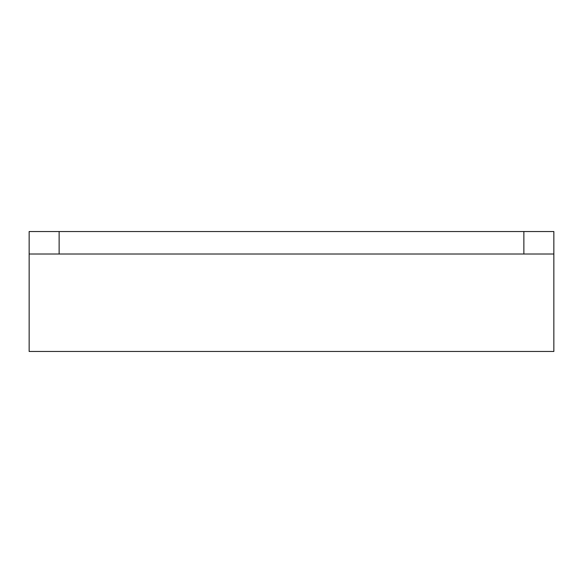 <?xml version="1.0" encoding="UTF-8"?>
<svg xmlns="http://www.w3.org/2000/svg" width="583" height="583" viewBox="0 0 583 583"><rect width="100%" height="100%" fill="white"/><g stroke="black" fill="none" stroke-linecap="round" stroke-linejoin="round"><path stroke-width="0.87" d="M29.15 231.531L553.85 231.531L553.85 351.469L29.15 351.469L29.15 231.531M553.85 254.02L29.15 254.02M523.869 254.02L523.869 231.531M59.131 231.531L59.131 254.02"/></g></svg>
